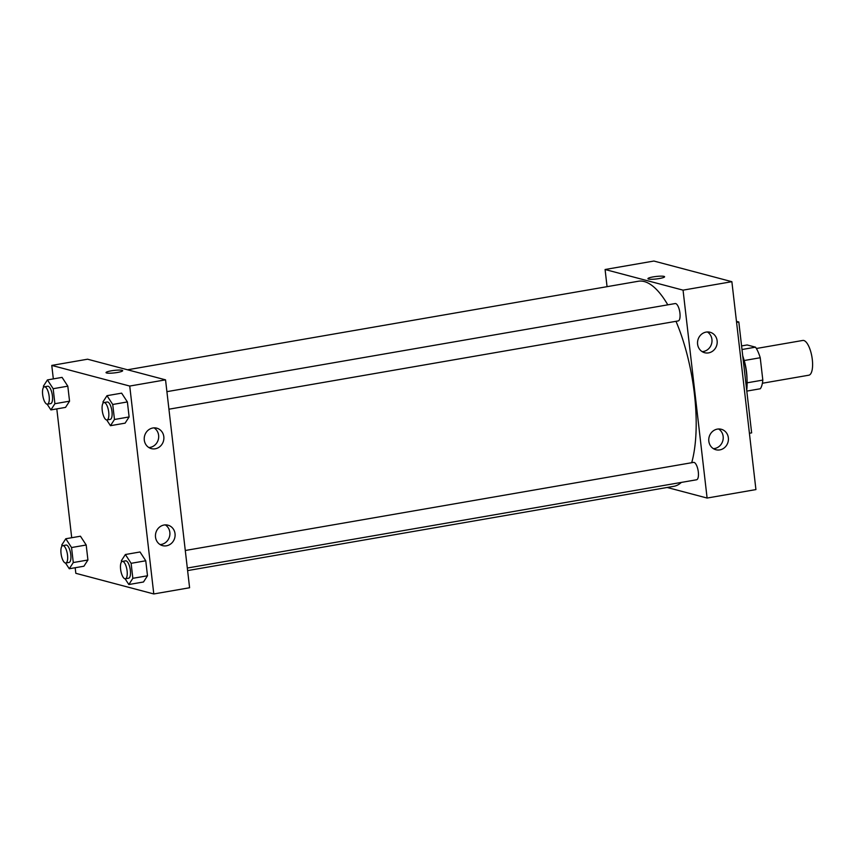 <?xml version="1.0" encoding="UTF-8"?>
<svg xmlns="http://www.w3.org/2000/svg" width="855" height="855" viewBox="0 0 855 855"><rect width="100%" height="100%" fill="white"/><g stroke="black" fill="none" stroke-linecap="round" stroke-linejoin="round"><path stroke-width="1.28" d="M762.382 383.254L808.819 375.206A17.634 6.188 -99.8 0 0 811.908 356.77A17.634 6.188 -99.8 0 0 802.802 340.45L756.365 348.498M741.584 345.922L747.142 344.96L755.521 347.173A24.026 8.432 -99.8 0 1 760.234 357.743L762.82 380.09A24.026 8.432 -99.8 0 1 760.33 388.758L746.81 391.098M747.12 382.816L762.82 380.09M744.203 360.521L760.234 357.743M743.529 358.395A24.688 8.657 80.2 0 1 746.554 372.085A24.688 8.657 80.2 0 1 746.971 378.252M742.001 349.513L755.521 347.173M746.714 390.265A33.505 11.756 -99.8 0 0 742.728 355.787M749.408 433.261L751.641 432.876L738.816 321.993L736.465 321.373M707.106 498.048L755.927 489.584L731.869 281.69L653.904 261.042L731.869 281.69L683.049 290.144L707.106 498.048L667.146 487.468M736.572 322.388L738.816 321.993M187.309 568.041L696.569 479.773A8.817 3.089 -99.8 0 0 698.311 471.939A8.817 3.089 -99.8 0 0 693.555 462.395L185.279 550.492M607.061 286.671L605.084 269.507L683.049 290.144M168.937 409.203L678.186 320.935A8.817 3.089 -99.8 0 0 679.736 311.722A8.817 3.089 -99.8 0 0 675.183 303.557L166.907 391.654M187.608 570.595L673.858 486.313A104.064 36.498 -99.8 0 0 681.36 482.402M691.706 462.715A104.064 36.498 -99.8 0 0 675.984 321.32M667.798 304.84A104.064 36.498 -99.8 0 0 638.322 281.252L127.523 369.788M706.155 332.093A10.581 9.779 -75.2 0 1 710.067 332.253A10.581 9.779 -75.2 0 1 716.821 344.993A10.581 9.779 -75.2 0 1 704.659 352.72A10.581 9.779 -75.2 0 1 697.595 344.18A10.581 9.779 -75.2 0 1 706.155 332.093M719.792 449.901A10.581 9.779 -75.2 0 1 715.881 449.741A10.581 9.779 -75.2 0 1 708.827 441.201A10.581 9.779 -75.2 0 1 721.299 429.274A10.581 9.779 -75.2 0 1 728.396 439.919A10.581 9.779 -75.2 0 1 719.792 449.901M755.927 489.584L731.869 281.69M702.158 351.629A10.581 9.779 104.8 0 0 711.627 343.614A10.581 9.779 104.8 0 0 707.363 331.964M713.38 448.651A10.581 9.779 104.8 0 0 722.849 440.635A10.581 9.779 104.8 0 0 718.595 428.986M605.084 269.507L653.904 261.042M664.592 276.753A8.379 1.25 -6.6 0 0 653.177 276.902A8.379 1.25 173.4 0 1 664.592 276.753A8.379 1.25 173.4 0 1 656.416 278.954A8.379 1.25 173.4 0 1 647.94 278.677A8.379 1.25 173.4 0 1 653.177 276.892A8.379 1.25 -6.6 0 0 647.94 278.677M189.596 587.748L165.539 379.844L129.736 386.054L153.793 593.958L189.596 587.748M53.331 378.893L51.77 365.416L87.573 359.207L165.539 379.844M152.853 427.992A10.581 9.779 -75.2 0 1 156.764 428.163A10.581 9.779 -75.2 0 1 163.508 440.891A10.581 9.779 -75.2 0 1 151.346 448.619A10.581 9.779 -75.2 0 1 144.292 440.079A10.581 9.779 -75.2 0 1 152.853 427.992M166.479 545.8A10.581 9.779 -75.2 0 1 162.568 545.64A10.581 9.779 -75.2 0 1 155.514 537.1A10.581 9.779 -75.2 0 1 167.986 525.184A10.581 9.779 -75.2 0 1 175.083 535.829A10.581 9.779 -75.2 0 1 166.479 545.8M80.456 536.213L86.195 545.009L80.456 536.213L65.803 538.746L71.542 547.542L73.284 562.547L69.276 568.757L65.536 563.018M87.926 560.004L86.195 545.009L87.926 560.004L83.918 566.224L87.926 560.004L73.284 562.547M62.073 377.376L67.812 386.171L62.073 377.376L47.431 379.919L53.17 388.704L54.902 403.71L50.894 409.919L47.153 404.191M69.554 401.177L67.812 386.171L69.554 401.177L65.546 407.386L69.554 401.177L54.902 403.71M121.634 393.15L127.384 401.935L121.634 393.15L106.993 395.683L112.732 404.479L114.474 419.484L110.466 425.694L106.715 419.955M129.116 416.941L127.384 401.935L129.116 416.941L125.108 423.15L129.116 416.941L114.474 419.484M153.793 593.958L75.828 573.31L75.176 567.731M51.77 365.416L129.736 386.054M71.713 537.731L56.804 408.904M143.49 581.988L147.498 575.778L145.756 560.773L140.017 551.977L145.756 560.773L147.498 575.778L143.49 581.988L128.838 584.531L125.097 578.792M148.856 447.539A10.581 9.779 104.8 0 0 158.314 439.523A10.581 9.779 104.8 0 0 154.06 427.863M160.077 544.56A10.581 9.779 104.8 0 0 169.536 536.534A10.581 9.779 104.8 0 0 165.282 524.885M122.671 370.685A8.379 1.25 -6.6 0 0 122.083 370.311A8.379 1.25 173.4 0 1 122.671 370.685A8.379 1.25 173.4 0 1 114.495 372.887A8.379 1.25 173.4 0 1 106.031 372.609A8.379 1.25 173.4 0 1 112.71 370.6A8.379 1.25 173.4 0 1 122.083 370.301A8.379 1.25 -6.6 0 0 112.71 370.6A8.379 1.25 -6.6 0 0 106.031 372.609M61.945 546.185L61.795 544.966L65.803 538.746M65.792 563.007L69.052 562.44A8.817 3.089 -99.8 0 0 70.591 553.228A8.817 3.089 -99.8 0 0 66.038 545.062L62.778 545.629A8.817 3.089 -99.8 0 0 61.133 554.158A8.817 3.089 -99.8 0 0 65.29 562.985A8.817 3.089 -99.8 0 0 65.792 563.007A8.817 3.089 -99.8 0 0 67.331 553.794A8.817 3.089 -99.8 0 0 62.778 545.629M71.542 547.542L86.195 545.009M69.276 568.757L83.918 566.224M43.562 387.347L43.423 386.129L47.431 379.919M47.41 404.169L50.669 403.613A8.817 3.089 -99.8 0 0 52.208 394.39A8.817 3.089 -99.8 0 0 47.656 386.236L44.407 386.791A8.817 3.089 -99.8 0 0 42.75 395.32A8.817 3.089 -99.8 0 0 46.907 404.148A8.817 3.089 -99.8 0 0 47.41 404.169A8.817 3.089 -99.8 0 0 48.959 394.957A8.817 3.089 -99.8 0 0 44.407 386.791M53.17 388.704L67.812 386.171M50.894 409.919L65.546 407.386M121.506 561.949L121.367 560.73L125.375 554.521L131.114 563.317L132.846 578.311L128.838 584.531M125.354 578.782L128.613 578.215A8.817 3.089 -99.8 0 0 130.152 568.992A8.817 3.089 -99.8 0 0 125.6 560.837L122.351 561.404A8.817 3.089 -99.8 0 0 120.694 569.922A8.817 3.089 -99.8 0 0 124.851 578.75A8.817 3.089 -99.8 0 0 125.354 578.782A8.817 3.089 -99.8 0 0 126.903 569.558A8.817 3.089 -99.8 0 0 122.351 561.404M125.375 554.521L140.017 551.977M131.114 563.317L145.756 560.773M132.846 578.311L147.498 575.778M103.134 403.111L102.985 401.893L106.993 395.683M106.982 419.944L110.231 419.377A8.817 3.089 -99.8 0 0 111.781 410.165A8.817 3.089 -99.8 0 0 107.228 402L103.968 402.566A8.817 3.089 -99.8 0 0 102.311 411.084A8.817 3.089 -99.8 0 0 106.48 419.912A8.817 3.089 -99.8 0 0 106.982 419.944A8.817 3.089 -99.8 0 0 108.521 410.721A8.817 3.089 -99.8 0 0 103.968 402.566M112.732 404.479L127.384 401.935M110.466 425.694L125.108 423.15"/></g></svg>
